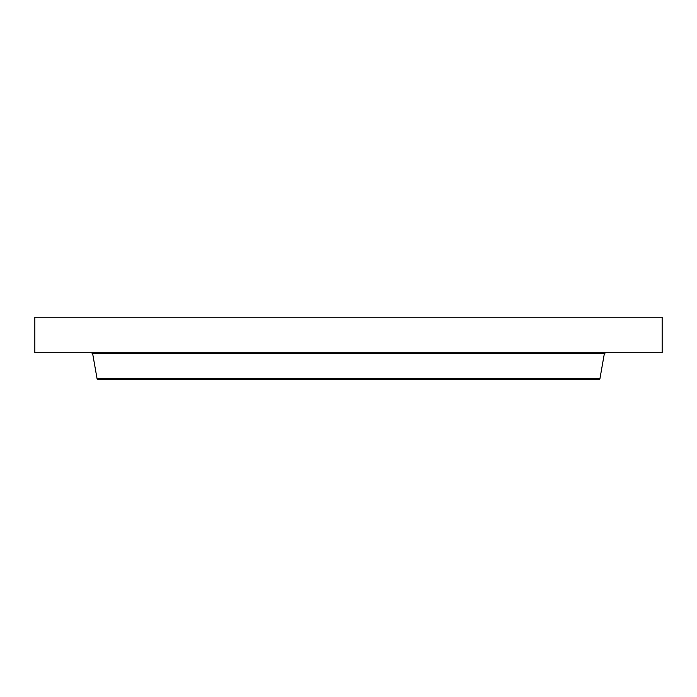 <?xml version="1.0" encoding="UTF-8"?>
<svg xmlns="http://www.w3.org/2000/svg" width="697" height="697" viewBox="0 0 697 697"><rect width="100%" height="100%" fill="white"/><g stroke="black" fill="none" stroke-linecap="round" stroke-linejoin="round"><path stroke-width="1.05" d="M34.85 317.231L662.15 317.231L662.15 352.717L34.85 352.717L34.85 317.231M599.917 378.793L97.083 378.793L98.242 379.769L598.758 379.769L599.917 378.793L604.343 353.684L605.501 352.717M97.083 378.793L92.657 353.684L604.343 353.684M92.657 353.684L91.499 352.717M586.186 353.684L586.186 352.717"/></g></svg>
